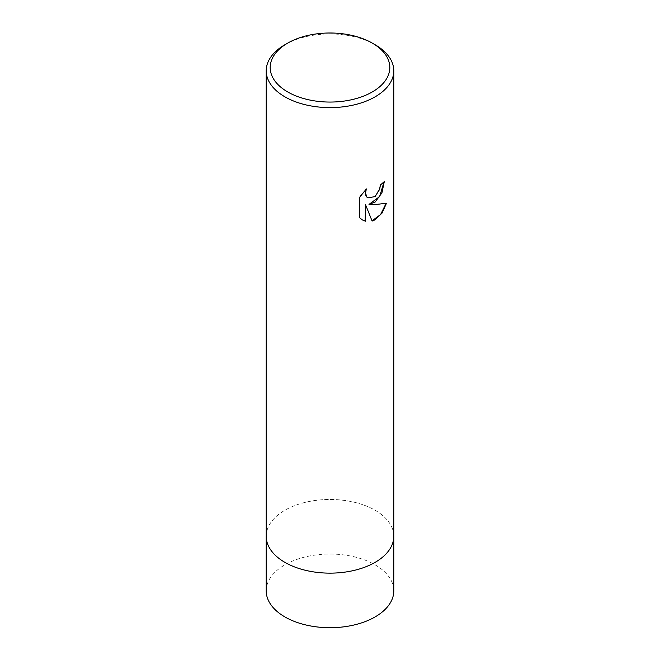 <?xml version="1.0" encoding="UTF-8"?>
<svg xmlns="http://www.w3.org/2000/svg" width="660" height="660" viewBox="0 0 660 660"><rect width="100%" height="100%" fill="white"/><g stroke="black" fill="none" stroke-linecap="round" stroke-linejoin="round"><path stroke-width="0.49" stroke-dasharray="3.3 2.47" d="M266.211 536.308A63.789 36.828 180 0 1 271.763 521.268A63.789 36.828 180 0 1 284.889 510.262A63.789 36.828 180 0 1 388.237 521.268A63.789 36.828 180 0 1 393.789 536.308M266.211 536.019A63.797 36.828 180 0 1 271.763 521.276A63.797 36.828 180 0 1 284.889 510.262A63.797 36.828 180 0 1 388.237 521.276A63.797 36.828 180 0 1 393.789 536.019M383.98 181.978L383.988 181.541A63.393 36.597 180 0 1 380.111 184.775L379.434 189.04L374.476 196.688L367.81 197.81M365.805 189.502L359.37 197.076L359.667 217.792M386.1 203.362L386.174 203.099C381.851 204.262 376.035 204.641 368.709 204.22M359.37 217.627L362.274 219.879M365.203 204.394L372.017 220.844M284.889 44.74A63.789 36.828 180 0 1 375.111 44.74M266.211 590.881A63.789 36.828 180 0 1 305.588 556.85A63.789 36.828 180 0 1 375.111 564.836A63.789 36.828 180 0 1 393.789 590.881M266.211 535.895A63.797 36.836 180 0 1 305.918 502.202A63.797 36.836 180 0 1 375.111 510.262A63.797 36.836 180 0 1 393.789 535.895"/><path stroke-width="0.99" d="M372.289 43.114L375.111 44.74A63.789 36.828 180 0 1 393.789 70.785L393.789 536.308A63.789 36.828 180 0 1 375.111 562.353A63.789 36.828 180 0 1 305.588 570.331A63.789 36.828 180 0 1 266.211 536.308L266.211 70.785A63.789 36.828 180 0 1 284.889 44.74L287.71 43.114A59.804 34.526 180 0 1 372.289 43.114A59.804 34.526 180 0 1 372.289 91.946A59.804 34.526 180 0 1 287.71 91.946A59.804 34.526 180 0 1 287.71 43.114L284.889 44.74M393.789 536.019A63.797 36.828 180 0 1 375.111 562.353A63.797 36.828 180 0 1 305.357 570.281A63.797 36.828 180 0 1 266.211 536.019M375.111 202.084L368.998 204.386L375.111 204.55L386.471 203.263L382.041 213.089L375.111 219.805L372.108 221.067L365.491 204.559L365.491 221.215L362.423 219.962L359.667 217.792L359.667 197.249L366.374 188.933L365.475 193.017L366.919 197.076L367.95 197.893L375.111 196.564L379.723 189.206L380.391 184.932A63.789 36.828 0 0 0 384.277 181.706L381.925 192.877L375.111 202.084M393.789 70.785A63.789 36.828 180 0 1 375.111 96.83A63.789 36.828 180 0 1 305.588 104.808A63.789 36.828 180 0 1 266.211 70.785M383.98 181.978L379.665 196.564L368.998 204.386M367.81 197.81L366.638 196.911L365.343 194.386L365.805 189.502M362.274 219.879L365.203 221.05L365.491 204.559M372.017 220.844L380.597 214.541L386.1 203.362M393.789 535.895A63.797 36.836 180 0 1 393.797 536.308L393.789 590.881A63.789 36.828 180 0 1 354.412 624.904A63.789 36.828 180 0 1 284.889 616.918A63.789 36.828 180 0 1 266.211 590.881L266.203 536.308A63.797 36.836 180 0 1 266.211 535.895M393.797 536.308A63.797 36.836 180 0 1 354.412 570.339A63.797 36.836 180 0 1 284.889 562.353A63.797 36.836 180 0 1 266.203 536.308"/></g></svg>

